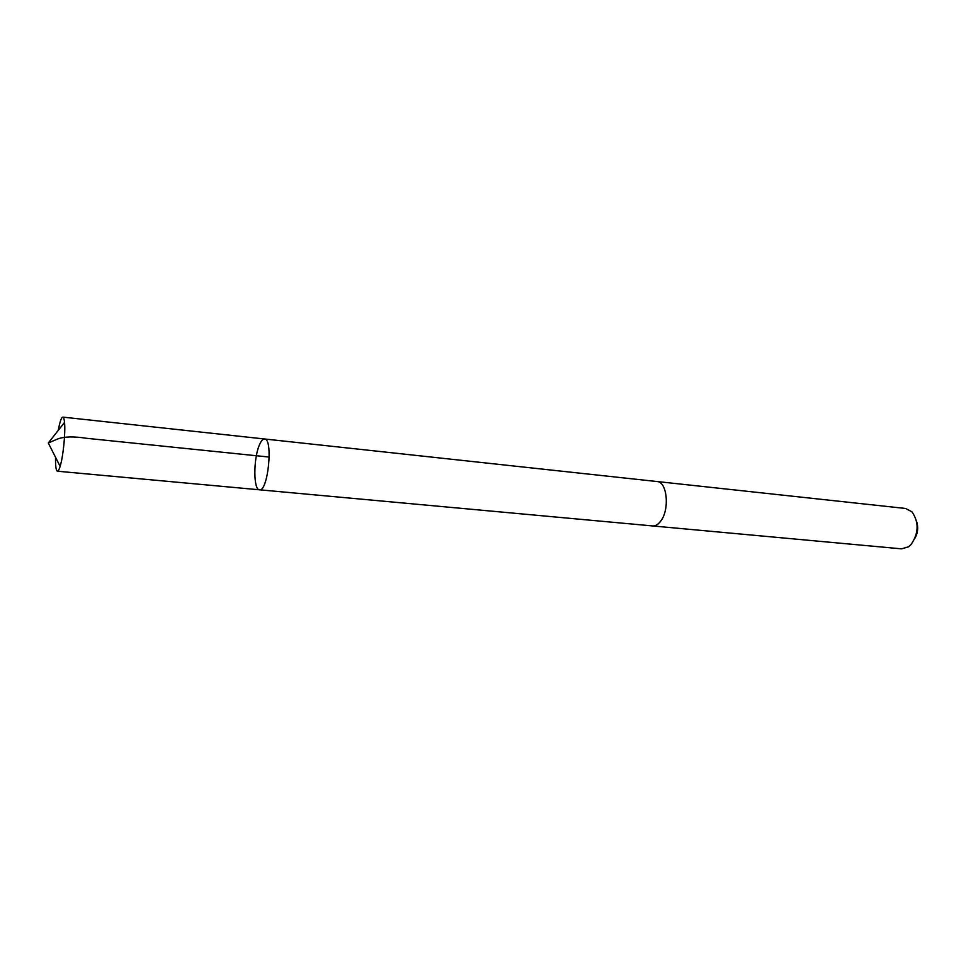 <?xml version="1.0" encoding="UTF-8"?>
<svg xmlns="http://www.w3.org/2000/svg" width="966" height="966" viewBox="0 0 966 966"><rect width="100%" height="100%" fill="white"/><g stroke="black" fill="none" stroke-linecap="round" stroke-linejoin="round"><path stroke-width="1.45" d="M656.675 481.503L657.049 481.527C667.132 481.611 669.873 509.432 660.768 521.036C658.208 524.502 655.491 526.144 652.593 525.939L259.48 489.798C268.029 492.008 273.39 438.516 264.575 438.987C262.764 438.902 260.989 441.039 259.226 445.398C253.309 459.285 253.418 490.136 259.48 489.798C268.029 492.008 273.39 438.516 264.575 438.987L62.85 417.119C63.647 417.252 64.203 419.015 64.541 422.408C65.531 431.874 63.478 454.068 60.629 464.598L60.133 466.373C59.131 469.633 58.238 471.251 57.441 471.215C56.04 470.696 55.4 466.047 55.533 457.268M58.226 430.413L59.542 424.195C60.749 419.486 61.848 417.131 62.85 417.119M264.575 438.987L657.049 481.539C667.144 481.599 669.873 509.432 660.78 521.036C658.22 524.514 655.491 526.156 652.593 525.951L652.231 525.915M657.049 481.527L905.528 508.466L911.989 511.847C919.113 522.34 918.787 533.244 911.023 544.57L908.487 546.816L901.483 548.845L652.593 525.951M916.71 521.797C918.412 527.424 917.869 532.821 915.092 538.002M269.248 457.063L86.698 438.31C73.766 436.282 64.058 436.523 57.549 439.023L48.3 442.983L60.133 466.373M259.48 489.798L57.441 471.215M48.3 442.983L64.541 422.408"/></g></svg>
